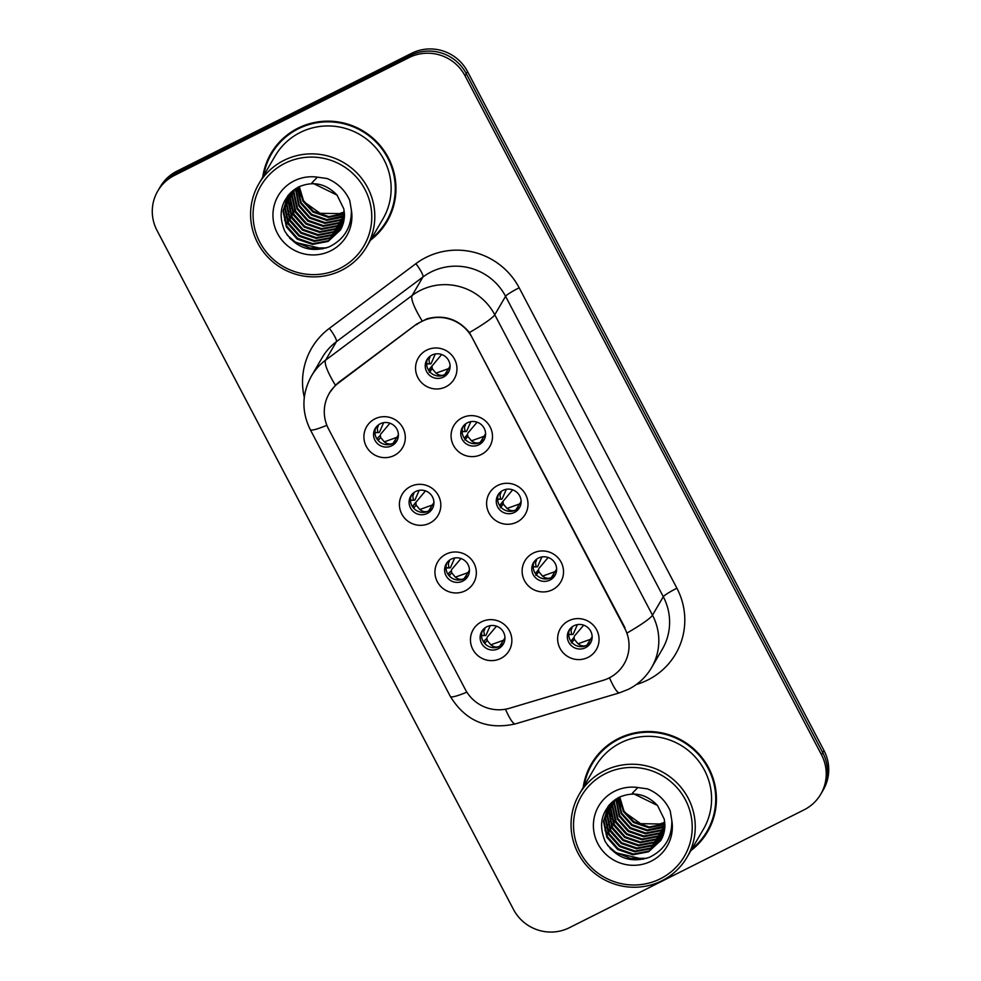 <?xml version="1.0" encoding="UTF-8"?>
<svg xmlns="http://www.w3.org/2000/svg" width="981" height="981" viewBox="0 0 981 981"><rect width="100%" height="100%" fill="white"/><g stroke="black" fill="none" stroke-linecap="round" stroke-linejoin="round"><path stroke-width="1.47" d="M429.739 523.143A20.809 20.393 30.3 0 1 401.781 514.032A20.809 20.393 30.3 0 1 410.499 486.502A20.809 20.393 30.3 0 1 438.446 495.613A20.809 20.393 30.3 0 1 429.739 523.143M415.736 491.469A12.483 12.238 -149.7 0 0 412.56 510.831A12.483 12.238 -149.7 0 0 432.278 508.759A12.483 12.238 -149.7 0 0 415.736 491.469M465.252 590.795A20.809 20.393 30.3 0 1 437.305 581.684A20.809 20.393 30.3 0 1 446.024 554.155A20.809 20.393 30.3 0 1 473.97 563.266A20.809 20.393 30.3 0 1 465.252 590.795M451.248 559.121A12.483 12.238 -149.7 0 0 448.072 578.483A12.483 12.238 -149.7 0 0 467.802 576.411A12.483 12.238 -149.7 0 0 451.248 559.121M500.776 658.447A20.809 20.393 30.3 0 1 472.817 649.336A20.809 20.393 30.3 0 1 481.536 621.819A20.809 20.393 30.3 0 1 509.495 630.93A20.809 20.393 30.3 0 1 500.776 658.447M486.772 626.773A12.483 12.238 -149.7 0 0 483.596 646.148A12.483 12.238 -149.7 0 0 503.314 644.063A12.483 12.238 -149.7 0 0 486.772 626.773M394.215 455.478A20.809 20.393 30.3 0 1 366.269 446.367A20.809 20.393 30.3 0 1 374.975 418.85A20.809 20.393 30.3 0 1 402.933 427.961A20.809 20.393 30.3 0 1 394.215 455.478M380.211 423.804A12.483 12.238 -149.7 0 0 377.035 443.179A12.483 12.238 -149.7 0 0 396.753 441.094A12.483 12.238 -149.7 0 0 380.211 423.804M481.401 454.448A20.809 20.393 30.3 0 1 453.443 445.337A20.809 20.393 30.3 0 1 462.161 417.808A20.809 20.393 30.3 0 1 490.12 426.919A20.809 20.393 30.3 0 1 481.401 454.448M467.397 422.774A12.483 12.238 -149.7 0 0 464.221 442.137A12.483 12.238 -149.7 0 0 483.94 440.064A12.483 12.238 -149.7 0 0 467.397 422.774M516.913 522.1A20.809 20.393 30.3 0 1 488.967 512.989A20.809 20.393 30.3 0 1 497.686 485.46A20.809 20.393 30.3 0 1 525.632 494.571A20.809 20.393 30.3 0 1 516.913 522.1M502.91 490.426A12.483 12.238 -149.7 0 0 499.734 509.801A12.483 12.238 -149.7 0 0 519.464 507.717A12.483 12.238 -149.7 0 0 502.91 490.426M552.438 589.753A20.809 20.393 30.3 0 1 524.492 580.642A20.809 20.393 30.3 0 1 533.198 553.125A20.809 20.393 30.3 0 1 561.157 562.236A20.809 20.393 30.3 0 1 552.438 589.753M538.434 558.079A12.483 12.238 -149.7 0 0 535.258 577.453A12.483 12.238 -149.7 0 0 554.988 575.369A12.483 12.238 -149.7 0 0 538.434 558.079M587.962 657.417A20.809 20.393 30.3 0 1 560.004 648.306A20.809 20.393 30.3 0 1 568.722 620.777A20.809 20.393 30.3 0 1 596.681 629.888A20.809 20.393 30.3 0 1 587.962 657.417M573.959 625.743A12.483 12.238 -149.7 0 0 570.783 645.106A12.483 12.238 -149.7 0 0 590.501 643.033A12.483 12.238 -149.7 0 0 573.959 625.743M445.877 386.796A20.809 20.393 30.3 0 1 417.931 377.685A20.809 20.393 30.3 0 1 426.649 350.156A20.809 20.393 30.3 0 1 454.595 359.267A20.809 20.393 30.3 0 1 445.877 386.796M431.873 355.11A12.483 12.238 -149.7 0 0 428.697 374.484A12.483 12.238 -149.7 0 0 448.427 372.412A12.483 12.238 -149.7 0 0 431.873 355.11M432.903 507.533A12.483 12.238 30.3 0 1 411.48 495.013M468.428 575.185A12.483 12.238 30.3 0 1 447.005 562.665M503.94 642.849A12.483 12.238 30.3 0 1 482.529 630.317M397.379 439.88A12.483 12.238 30.3 0 1 375.968 427.348M484.565 438.838A12.483 12.238 30.3 0 1 463.142 426.318M520.089 506.49A12.483 12.238 30.3 0 1 498.667 493.97M555.602 574.155A12.483 12.238 30.3 0 1 534.191 561.623M591.126 641.807A12.483 12.238 30.3 0 1 569.703 629.287M449.053 371.186A12.483 12.238 30.3 0 1 427.63 358.666M416.41 324.748A37.45 36.714 30.3 0 1 421.879 321.376A37.45 36.714 30.3 0 1 472.192 337.771L624.787 628.429A37.45 36.714 30.3 0 1 624.124 663.904A37.45 36.714 30.3 0 1 603.107 680.348L509.63 708.245A37.45 36.714 30.3 0 1 465.313 689.459L328.549 428.955A37.45 36.714 30.3 0 1 329.211 393.479A37.45 36.714 30.3 0 1 338.764 382.786L416.925 323.877M370.499 240.186A67.272 65.948 -149.7 0 0 387.103 221.399A67.272 65.948 -149.7 0 0 377.244 142.294A67.272 65.948 -149.7 0 0 297.93 128.217A67.272 65.948 -149.7 0 0 270.952 153.49A67.272 65.948 -149.7 0 0 262.724 177.169M271.516 152.546A67.272 65.948 -149.7 0 0 264.392 171.945M690.955 850.552A67.272 65.948 -149.7 0 0 707.559 831.778A67.272 65.948 -149.7 0 0 697.687 752.66A67.272 65.948 -149.7 0 0 618.386 738.583A67.272 65.948 -149.7 0 0 591.408 763.856A67.272 65.948 -149.7 0 0 583.18 787.547M591.96 762.911A67.272 65.948 -149.7 0 0 584.848 782.311M329.42 392.927L335.404 385.226L339.046 382.087L416.692 324.049L427.152 318.727C443.964 314.46 458.066 319.058 469.445 332.522L624.995 627.828M157.757 191.05L160.246 186.795A41.619 40.797 -149.7 0 1 176.936 171.16L411.603 53.305A41.619 40.797 -149.7 0 1 467.508 71.527L823.991 750.526A41.619 40.797 -149.7 0 1 823.243 789.95L822.004 792.084A41.619 40.797 -149.7 0 0 822.752 752.66L466.269 73.661A41.619 40.797 -149.7 0 0 410.365 55.439L175.685 173.294A41.619 40.797 -149.7 0 0 158.996 188.916A41.619 40.797 -149.7 0 1 175.685 173.294L410.365 55.439A41.619 40.797 -149.7 0 1 466.269 73.661L822.752 752.66A41.619 40.797 -149.7 0 1 822.004 792.084L820.754 794.205A41.619 40.797 -149.7 0 0 821.502 754.794L465.019 75.795A41.619 40.797 -149.7 0 0 409.114 57.572L174.446 175.415A41.619 40.797 -149.7 0 0 157.757 191.05A41.619 40.797 -149.7 0 0 157.009 230.474L513.492 909.473A41.619 40.797 -149.7 0 0 569.397 927.695L804.064 809.84A41.619 40.797 -149.7 0 0 820.754 794.205M694.695 846.542A67.272 65.948 -149.7 0 0 708.098 830.821M374.239 236.176A67.272 65.948 -149.7 0 0 387.654 220.455M429.335 372.375L429.286 369.996L432.045 366.6L432.278 368.758L435.981 373.148C438.899 375.465 441.818 375.956 444.749 374.619L450.169 366.036M449.126 368.427L435.981 373.148M441.622 354.521L429.494 369.064M435.319 353.982L431.15 363.497M426.612 363.976L430.598 363.853L426.612 363.718M429.617 356.581L428.918 359.696L429.58 363.632M428.918 359.696L429.985 357.231M383.657 422.676L379.488 432.192M374.95 432.658L378.936 432.547L374.938 432.4M377.955 425.276L377.256 428.39L377.918 432.314M377.256 428.39L378.323 425.926M397.464 437.121L384.319 441.842C387.237 444.16 390.168 444.651 393.099 443.302L398.494 434.718M377.66 439.929L377.832 437.747L380.383 435.294L380.616 437.452L384.319 441.842M380.383 435.294L377.832 437.747L380.383 435.294M389.948 423.216L380.579 434.276M464.859 440.028L464.81 437.649L467.557 434.264L467.802 436.41L471.505 440.812C474.412 443.118 477.342 443.608 480.273 442.272L485.681 433.688M484.651 436.091L471.505 440.812M467.557 434.264L464.81 437.649L467.557 434.264M477.134 422.173L467.765 433.234M470.843 421.634L466.662 431.15M462.137 431.628L466.122 431.505L462.125 431.37M465.141 424.233L464.442 427.36L465.104 431.284M464.442 427.36L465.509 424.896M500.384 507.692L500.322 505.301L503.081 501.916L503.314 504.075L507.018 508.465C509.936 510.782 512.855 511.273 515.798 509.936L521.205 501.34M520.175 503.744L507.018 508.465M512.658 489.826L500.531 504.369M506.355 489.298L502.186 498.802M497.661 499.28L501.634 499.17L497.649 499.022M500.666 491.886L499.954 495.013L500.629 498.937M499.954 495.013L501.021 492.548M535.896 575.344L535.847 572.965L538.606 569.569L538.839 571.727L542.542 576.117C545.461 578.434 548.379 578.925 551.31 577.588L556.717 568.992M555.687 571.396L542.542 576.117M538.606 569.569L535.847 572.965L538.606 569.569M548.171 557.49L538.802 568.551M541.88 556.95L537.711 566.466M533.173 566.932L537.159 566.822L533.173 566.675M536.178 559.55L535.479 562.665L536.141 566.589M535.479 562.665L536.546 560.2M571.42 642.996L571.371 640.618L574.118 637.221L574.363 639.379L578.067 643.781C580.973 646.087 583.903 646.577 586.834 645.24L592.242 636.657M591.212 639.048L578.067 643.781M583.695 625.142L574.314 636.215M577.404 624.603L573.223 634.118M568.698 634.597L572.683 634.474L568.686 634.339M571.702 627.202L571.003 630.317L571.665 634.253M571.003 630.317L572.07 627.852M419.181 490.328L415 499.844M410.475 500.322L414.448 500.2L410.463 500.065M413.479 492.928L412.768 496.043L413.442 499.979M412.768 496.043L413.847 493.578M432.989 504.774L419.831 509.507C422.762 511.824 425.68 512.303 428.623 510.954L434.019 502.382M413.173 507.594L413.344 505.411L415.895 502.946L416.128 505.105L419.831 509.507M425.472 490.868L413.344 505.411M454.694 557.993L450.524 567.496M445.987 567.974L449.972 567.852L445.987 567.717M448.991 560.58L448.292 563.707L448.955 567.631M448.292 563.707L449.359 561.242M468.513 572.438L455.356 577.159C458.274 579.477 461.205 579.967 464.148 578.618L469.543 570.035M448.697 575.246L448.869 573.063L451.419 570.611L451.652 572.757L455.356 577.159M451.419 570.611L448.869 573.063L451.419 570.611M460.984 558.52L451.616 569.581M490.218 625.645L486.036 635.161M481.512 635.627L485.497 635.516L481.499 635.369M484.516 628.232L483.817 631.359L484.479 635.283M483.817 631.359L484.884 628.895M504.026 640.09L490.88 644.811C493.799 647.129 496.729 647.619 499.66 646.271L505.056 637.687M484.209 642.898L484.381 640.716L486.932 638.263L487.177 640.421L490.88 644.811M496.509 626.172L487.128 637.258M371.456 238.567A66.585 65.273 -149.7 0 0 386.514 221.056L387.618 219.168A66.585 65.273 -149.7 0 0 394.767 201.056M386.514 221.056A66.585 65.273 -149.7 0 0 376.741 142.76A66.585 65.273 -149.7 0 0 298.249 128.83A66.585 65.273 -149.7 0 0 271.553 153.833A66.585 65.273 -149.7 0 0 263.681 175.55M366.587 246.881L382.921 218.959A62.416 61.19 -149.7 0 0 373.761 145.556A62.416 61.19 -149.7 0 0 300.174 132.496A62.416 61.19 -149.7 0 0 275.146 155.942L258.812 183.864A62.416 61.19 -149.7 0 0 267.972 257.267A62.416 61.19 -149.7 0 0 341.547 270.327A62.416 61.19 -149.7 0 0 366.587 246.881A62.416 61.19 -149.7 0 0 357.427 173.478A62.416 61.19 -149.7 0 0 283.852 160.418A62.416 61.19 -149.7 0 0 258.812 183.864M339.99 268.365A59.645 58.468 -149.7 0 0 364.981 189.456A59.645 58.468 -149.7 0 0 284.858 163.337A59.645 58.468 -149.7 0 0 259.867 242.246A59.645 58.468 -149.7 0 0 339.99 268.365M337.072 195.109C325.925 183.521 313.111 180.798 298.653 186.93L298.665 186.93C281.731 197.733 277.096 212.46 284.735 231.099C295.551 247.764 310.303 253.049 328.966 246.954C344.196 239.523 351.664 227.236 351.37 210.081L349.751 200.467C345.116 190.204 337.574 182.907 327.151 178.542L317.39 177.156L311.921 182.809L337.059 195.109L343.853 208.953L344.49 216.102L340.517 229.922L328.108 241.424L312.498 244.416L297.218 239.143L286.415 226.942L283.019 211.025L288.009 195.538M344.49 214.091L328.316 217.365L313.037 212.08L302.957 201.24L298.825 186.844M344.466 213.564L328.745 216.605L313.479 211.332L303.534 200.725L299.291 186.623M344.49 216.102L342.161 217.377L326.55 220.369L311.284 215.097L300.676 203.288L297.047 187.788M344.503 215.612L326.992 219.621L311.725 214.336L301.241 202.773L297.488 187.543M344.368 218.052L340.407 220.382L324.797 223.374L309.518 218.101L298.727 205.9L295.404 188.806M344.405 217.574L340.848 219.634L325.238 222.626L309.959 217.341L299.156 205.152L295.808 188.548M344.123 219.916L338.653 223.386L323.043 226.378L307.764 221.105L296.961 208.904L293.564 192.999L293.871 189.885M344.184 219.462L339.083 222.638L323.472 225.63L308.206 220.357L297.402 208.156L294.006 192.239L294.239 189.615M343.767 221.731L336.888 226.403L321.278 229.382L306.011 224.109L295.207 211.921L291.811 196.004L292.461 191.001M343.865 221.289L337.329 225.642L321.719 228.634L306.452 223.361L295.649 211.16L292.252 195.256L292.804 190.719M343.301 223.484L335.134 229.407L319.524 232.387L304.245 227.114L293.454 214.925L290.045 199.008L291.149 192.153M343.424 223.043L335.576 228.647L319.965 231.639L304.686 226.366L293.883 214.165L290.486 198.26L291.467 191.871M342.749 225.176L333.381 232.411L317.77 235.403L302.491 230.118L291.688 217.929L288.291 202.012L289.971 193.318M342.896 224.759L333.81 231.663L318.2 234.643L302.933 229.37L292.13 217.169L288.733 201.264L290.253 193.024M342.099 226.807L331.615 235.415L316.005 238.408L300.738 233.122L289.935 220.933L286.538 205.017L288.929 194.446M342.271 226.403L332.056 234.667L316.446 237.647L301.179 232.374L290.376 220.185L286.979 204.269L289.174 194.177M341.351 228.389L329.861 238.42L314.251 241.412L298.972 236.139L288.181 223.938L284.772 208.021L288.12 195.415M341.547 227.997L330.303 237.672L314.693 240.664L299.413 235.379L288.61 223.19L285.213 207.273L288.291 195.207M340.738 229.542L328.537 240.676L312.927 243.668L297.66 238.383L286.857 226.194L283.46 210.277L287.482 196.384M339.365 213.625A31.355 30.742 -149.7 0 0 344.331 211.933L339.365 213.625L320.162 213.306L304.343 202.049M300.664 196.225L297.684 187.432M284.919 136.825A66.585 65.273 -149.7 0 0 272.657 151.945L271.553 153.833M322.835 248.867L294.889 242.295L289.689 238.224M326.366 247.923L310.021 248.046L295.109 241.915L287.151 235.06M299.046 236.176L284.539 220.161M300.799 233.171L286.293 217.157M302.565 230.167L288.058 214.152M304.318 227.163L289.812 211.148M306.072 224.159L291.565 208.144M290.45 205.765L288.745 201.105M691.899 848.933A66.585 65.273 -149.7 0 0 706.958 831.422L708.061 829.534A66.585 65.273 -149.7 0 0 715.223 811.422M706.958 831.422A66.585 65.273 -149.7 0 0 697.197 753.126A66.585 65.273 -149.7 0 0 618.704 739.196A66.585 65.273 -149.7 0 0 591.997 764.211A66.585 65.273 -149.7 0 0 584.124 785.916M687.031 857.247L703.365 829.325A62.416 61.19 -149.7 0 0 694.205 755.922A62.416 61.19 -149.7 0 0 620.63 742.862A62.416 61.19 -149.7 0 0 595.59 766.308L579.268 794.23A62.416 61.19 -149.7 0 0 588.416 867.633A62.416 61.19 -149.7 0 0 662.003 880.693A62.416 61.19 -149.7 0 0 687.031 857.247A62.416 61.19 -149.7 0 0 677.883 783.844A62.416 61.19 -149.7 0 0 604.296 770.784A62.416 61.19 -149.7 0 0 579.268 794.23M660.446 878.731A59.645 58.468 -149.7 0 0 685.425 799.822A59.645 58.468 -149.7 0 0 605.302 773.702A59.645 58.468 -149.7 0 0 580.311 852.612A59.645 58.468 -149.7 0 0 660.446 878.731M657.515 805.475C646.369 793.887 633.567 791.164 619.097 797.295L619.109 797.295C602.187 808.099 597.539 822.826 605.179 841.465C616.007 858.13 630.746 863.415 649.41 857.32C664.652 849.902 672.12 837.602 671.813 820.447L670.207 810.833C665.559 800.582 658.03 793.273 647.595 788.908L637.834 787.522L632.377 793.175L657.515 805.475L664.309 819.319L664.946 826.468L660.973 840.288L648.551 851.79L632.941 854.782L617.674 849.509L606.871 837.308L603.474 821.404L608.465 805.904M664.934 824.457L648.76 827.731L633.493 822.458L623.401 811.606L619.281 797.21M664.922 823.942L649.201 826.983L633.922 821.698L623.977 811.091L619.747 796.989M664.946 826.468L662.616 827.743L647.006 830.735L631.727 825.462L621.132 813.654L617.503 798.154M664.959 825.977L647.448 829.987L632.169 824.702L621.696 813.139L617.932 797.921M664.811 828.418L660.851 830.748L645.24 833.74L629.974 828.467L619.17 816.266L615.847 799.172M664.86 827.939L661.292 830L645.682 832.992L630.415 827.706L619.612 815.518L616.252 798.914M664.566 830.294L659.097 833.752L643.487 836.744L628.22 831.471L617.417 819.27L614.02 803.365L614.327 800.251M664.64 829.828L659.539 833.004L643.928 835.996L628.649 830.723L617.858 818.522L614.449 802.605L614.695 799.981M664.211 832.096L657.344 836.768L641.733 839.748L626.454 834.475L615.651 822.286L612.254 806.37L612.904 801.367M664.309 831.655L657.785 836.008L642.175 839L626.896 833.727L616.093 821.526L612.696 805.622L613.248 801.085M663.757 833.85L655.578 839.773L639.968 842.753L624.701 837.48L613.898 825.291L610.501 809.374L611.604 802.519M663.879 833.409L656.019 839.013L640.409 842.005L625.142 836.732L614.339 824.53L610.942 808.626L611.923 802.237M663.193 835.542L653.824 842.777L638.214 845.769L622.947 840.484L612.144 828.295L608.747 812.378L610.415 803.684M663.34 835.125L654.266 842.029L638.656 845.009L623.376 839.736L612.585 827.547L609.176 811.63L610.697 803.39M662.543 837.173L652.071 845.781L636.461 848.773L621.181 843.488L610.378 831.299L606.981 815.383L609.373 804.812M662.715 836.768L652.512 845.033L636.902 848.013L621.623 842.74L610.82 830.551L607.423 814.635L609.618 804.543M661.807 838.755L650.305 848.786L634.695 851.778L619.428 846.505L608.625 834.304L605.228 818.387L608.563 805.781M662.003 838.363L650.746 848.038L635.136 851.03L619.869 845.745L609.066 833.556L605.669 817.639L608.735 805.573M661.182 839.908L648.993 851.042L633.383 854.034L618.104 848.749L607.313 836.56L603.904 820.643L607.926 806.75M659.821 823.991A31.355 30.742 -149.7 0 0 664.787 822.299L659.821 823.991L640.618 823.672L624.787 812.415M621.108 806.59L618.128 797.798M605.375 747.191A66.585 65.273 -149.7 0 0 593.113 762.311L591.997 764.211M643.278 859.233L615.345 852.661L610.145 848.59M646.822 858.289L630.464 858.412L615.565 852.281L607.607 845.426M619.501 846.542L604.995 830.527M621.255 843.537L606.749 827.523M623.009 840.533L608.502 824.518M624.774 837.529L610.268 821.514M626.528 834.524L612.021 818.51M610.893 816.131L609.189 811.471M338.764 382.786L339.291 381.916M304.294 397.354A69.357 67.983 30.3 0 1 329.358 328.353L415.883 263.681A69.357 67.983 30.3 0 1 519.17 287.789L676.902 588.208A13.869 1.472 -27.7 0 0 663.291 596.718L505.571 296.299A55.488 54.396 -149.7 0 0 431.027 271.995A55.488 54.396 -149.7 0 0 422.934 277.01L336.409 341.682A55.488 54.396 -149.7 0 0 322.259 357.513L311.468 375.981A55.488 54.396 30.3 0 1 325.618 360.137A48.547 8.866 53.2 0 0 335.404 385.226M676.902 588.208A69.357 67.983 30.3 0 1 647.84 679.968A69.357 67.983 30.3 0 1 636.743 684.37L636.387 684.468M662.298 649.275A55.488 54.396 -149.7 0 0 663.291 596.718L652.5 615.173A55.488 54.396 30.3 0 1 651.507 667.742L662.298 649.275M329.358 328.353A13.869 2.538 -126.8 0 1 336.409 341.682L325.618 360.137L412.13 295.465A55.488 54.396 30.3 0 1 420.236 290.462A55.488 54.396 30.3 0 1 494.767 314.754A48.547 5.15 152.3 0 1 469.445 332.522M422.051 320.762A48.547 8.866 53.2 0 1 412.13 295.465L422.934 277.01A13.869 2.538 -126.8 0 0 415.883 263.681M627.178 632.941A48.547 5.15 -27.7 0 0 652.5 615.173L494.767 314.754L505.571 296.299A13.869 1.472 -27.7 0 1 519.17 287.789M466.882 692.157A48.547 5.15 152.3 0 1 450.353 696.449L310.266 429.617A48.547 5.15 -27.7 0 0 326.869 425.3M505.46 709.226A48.547 7.075 73.4 0 0 515.43 723.88C487.214 730.195 465.521 721.047 450.353 696.449M609.459 677.785A48.547 7.075 73.4 0 0 619.587 692.794L515.43 723.88M821.502 754.794L823.991 750.526M465.019 75.795L467.508 71.527M409.114 57.572L411.603 53.305M174.446 175.415L176.936 171.16M432.278 368.758L429.801 371.811M380.616 437.452L378.139 440.506M467.802 436.41L465.313 439.463M503.314 504.075L500.837 507.128M538.839 571.727L536.362 574.78M574.363 639.379L571.874 642.432M416.128 505.105L413.651 508.158M451.652 572.757L449.175 575.81M487.177 640.421L484.7 643.475M317.39 177.156A39.681 38.897 -149.7 0 0 294.079 180.921A39.681 38.897 -149.7 0 0 277.464 233.404A39.681 38.897 -149.7 0 0 330.769 250.78A39.681 38.897 -149.7 0 0 351.37 210.081M637.834 787.522A39.681 38.897 -149.7 0 0 614.535 791.287A39.681 38.897 -149.7 0 0 597.907 843.77A39.681 38.897 -149.7 0 0 651.212 861.146A39.681 38.897 -149.7 0 0 671.813 820.447M329.211 393.479L330.916 390.585M619.587 692.794L628.6 689.226C638.312 684.272 645.939 677.111 651.507 667.742M310.266 429.617C301.437 411.554 301.841 393.663 311.468 375.981M432.229 365.594L429.482 369.077M426.245 363.988L430.708 363.865M374.583 432.682L379.046 432.56M461.769 431.652L466.233 431.517M503.265 500.911L500.518 504.381M497.281 499.304L501.745 499.17M532.806 566.957L537.269 566.834M568.33 634.621L572.794 634.486M410.095 500.335L414.571 500.212M416.079 501.941L413.332 505.423M445.619 567.999L450.083 567.864M481.144 635.651L485.607 635.529M287.703 196.004L287.261 196.764M608.146 806.382L607.705 807.13"/></g></svg>
